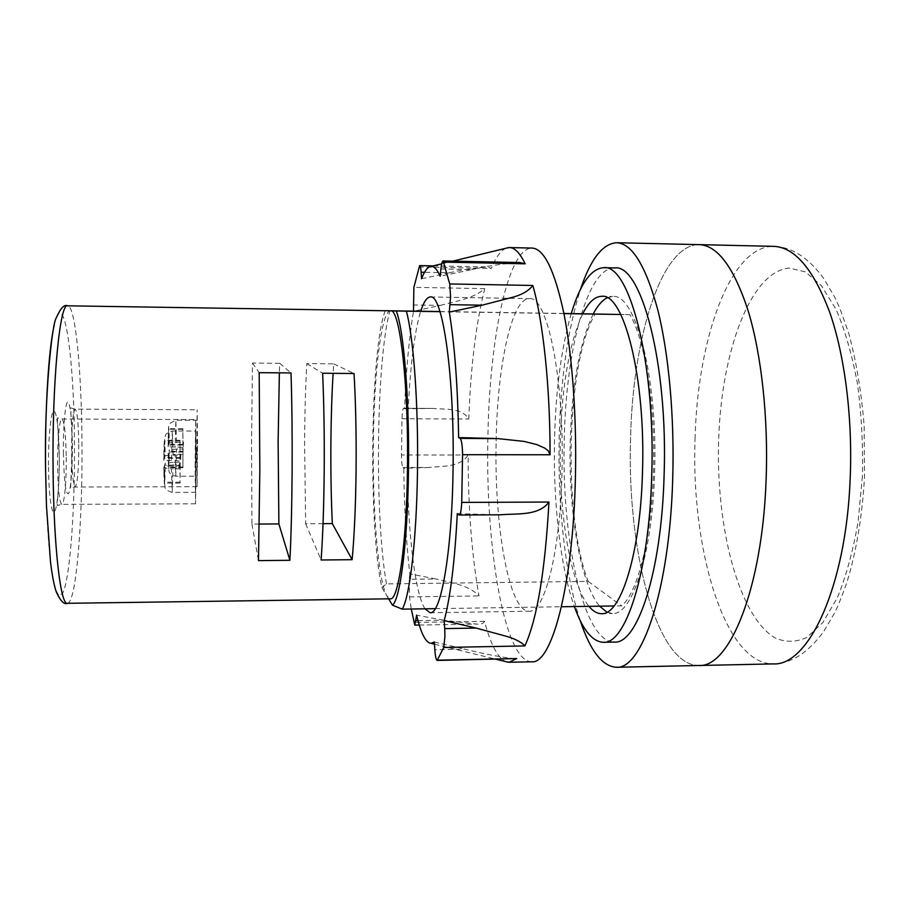 <?xml version="1.0" encoding="UTF-8"?>
<svg xmlns="http://www.w3.org/2000/svg" width="910" height="910" viewBox="0 0 910 910"><rect width="100%" height="100%" fill="white"/><g stroke="black" fill="none" stroke-linecap="round" stroke-linejoin="round"><path stroke-width="0.68" stroke-dasharray="4.55 3.41" d="M698.789 665.494C655.666 665.676 626.581 546.762 630.607 436.857C632.848 338.85 661.001 244.187 699.119 244.631C661.001 244.187 632.848 338.85 630.607 436.857C626.581 546.762 655.666 665.676 698.789 665.494M606.947 612.202L612.532 613.499C632.018 615.399 652.436 554.361 654.597 472.529C658.078 377.684 635.362 293.077 612.783 296.501L607.197 297.786M593.24 313.927C579.545 342.99 571.878 385.283 570.24 440.815C568.306 510.362 580.057 583.321 599.622 606.185M582.741 313.757C569.41 342.865 561.948 385.203 560.344 440.793C558.467 510.408 569.899 583.446 588.952 606.344M571.264 313.586C561.356 348.029 555.783 389.685 554.543 438.54C553.007 501.501 560.207 567.021 574.381 606.56M614.648 267.915C586.973 267.46 565.986 350.794 564.28 438.563C561.231 537.184 582.991 642.426 614.352 642.085M496.143 440.929C497.315 366.889 511.397 298.139 529.336 298.639C546.978 295.193 564.7 378.662 561.982 472.188C560.276 552.905 544.328 613.169 529.085 611.224C508.724 611.759 494.062 524.319 496.143 440.929M424.97 608.813C413.39 590.874 406.156 513.957 407.316 440.724C408.033 386.909 413.038 335.358 420.75 311.243M413.129 304.952L440.303 305.396L413.527 311.265C409.022 338.236 406.042 370.734 404.597 408.761L403.608 408.26C402.743 408.772 402.197 412.253 401.97 418.725L401.481 454.954C401.549 461.973 402.027 466.159 402.914 467.512L403.79 468.263C404.188 507.177 406.19 542.383 409.807 573.869L435.947 578.987L409.261 579.306L409.5 596.892L411.274 609.017M531.736 661.797C504.003 661.707 485.269 545.067 487.897 437.016C489.375 340.693 507.552 247.895 532.066 248.066M418.009 620.631L443.648 620.222L476.669 624.089C480.969 624.385 483.597 623.464 484.541 621.325C490.558 644.223 497.599 657.646 505.653 661.593M402.914 467.512L428.747 467.501C442.055 465.852 459.971 467.717 468.138 455.011C468.172 507.916 471.778 554.895 478.967 595.936C468.377 584.538 450.086 582.684 435.947 578.987M440.895 268.985L471.744 269.599L440.156 276.265M471.744 269.599C487.931 265.834 504.003 263.49 519.963 262.546M505.983 248.225C500.727 250.546 495.848 257.28 491.332 268.439L487.612 266.971C475.987 267.654 463.236 269.587 449.369 272.795L424.515 272.306M421.569 278.744L449.369 272.795M440.303 305.396C454.807 301.483 473.735 298.628 484.757 288.629C476.01 323.232 470.686 366.696 468.786 419.021C461.723 407.361 444.99 409.671 432.716 408.419L403.721 408.294M404.597 408.761L429.656 408.431M428.747 467.501L403.79 468.263M443.648 620.222L416.643 615.16M515.242 658.84C498.953 656.792 482.175 653.562 464.919 649.16L434.832 649.74M434.343 642.005L464.919 649.16M500.853 514.798L458.754 514.855M457.298 513.627L491.98 514.685M409.807 573.869L409.261 579.306M183.012 451.371L182.899 467.74L182.864 445.07L168.612 445.036L168.088 446.662C168.464 422.74 168.873 421.466 169.317 442.817L183.49 442.214L183.012 451.371L168.828 451.349L169.34 449.699C168.987 473.553 168.577 474.906 168.1 453.737L175.141 454.454L175.801 476.237L176.517 449.051L183.49 449.051M197.413 445.638L197.095 476.214L197.413 445.638M182.375 454.465L175.141 454.454M182.364 447.367L168.088 446.662M169.317 442.817L168.816 444.387L168.577 429.281L168.612 445.036M183.035 466.989L168.862 466.989L168.657 467.751L168.623 452.031L168.1 453.737M168.862 466.989L168.828 451.349M182.864 445.07L182.853 429.327L168.577 429.281M183.49 442.214L183.012 444.421L182.853 429.327M182.876 452.054L168.623 452.031M176.517 449.051L169.34 449.699M183.012 444.421L168.816 444.387M182.899 467.74L168.657 467.751M182.99 428.747L168.782 428.701M180.18 465.09L180.032 483.085L180.009 465.909L179.406 468.809L179.395 464.942L179.998 458.265L164.369 458.265L163.743 460.21C164.187 433.888 164.687 432.352 165.222 455.603L180.737 454.852L180.749 458.572L180.18 465.09L164.642 465.101L165.245 463.122C164.824 489.352 164.335 490.968 163.766 467.967L171.455 468.809L172.252 492.39L173.116 462.325L180.749 462.325M195.969 458.572L195.582 492.321L195.639 431.078L195.969 458.572M179.406 468.809L171.455 468.809M179.395 461.029L163.743 460.21M165.222 455.603L164.619 457.48L164.323 441.009L164.369 458.265M180.203 482.175L164.676 482.209L164.437 483.108L164.392 465.92L163.766 467.967M164.676 482.209L164.642 465.101M179.998 458.265L179.975 441.043L164.323 441.009M180.737 454.852L180.169 457.491L179.975 441.043M180.009 465.909L164.392 465.92M180.169 457.491L164.619 457.48M173.116 462.325L165.245 463.122M180.135 440.349L164.573 440.315M180.032 483.085L164.437 483.108M195.115 466.193L195.639 419.59L196.094 457.434L195.57 503.81L195.115 466.193M196.708 451.997L197.14 409.784L197.527 444.683L197.083 486.702L196.708 451.997M580.193 620.495C565.019 574.961 557.557 504.481 559.218 436.663C560.719 378.401 567.794 329.329 580.455 289.448M259.305 524.046L251.945 524.092L251.524 441.566L252.491 363.045L279.723 363.317L279.37 372.838M323.039 523.648L305.669 523.762L304.577 441.68C304.793 412.844 305.533 386.807 306.795 363.59L333.72 363.863L333.105 373.327M390.561 310.833C381.347 310.412 374.01 373.396 373.373 441.828C372.452 510.169 378.139 581.638 386.989 596.061L390.333 598.803M629.925 314.632L620.734 314.45L629.925 314.632C645.11 339.93 655.678 406.224 653.448 472.085C651.628 538.163 637.535 593.047 621.61 605.855L614.057 605.969M439.996 311.675L563.927 313.609M435.264 608.654L561.459 606.754M385.214 310.754C370.199 349.122 368.322 528.369 381.847 587.507L388.638 598.826M381.847 587.507L386.477 583.89L588.201 581.388C562.687 516.311 566.202 361.566 595.22 313.95M386.477 583.89C374.465 517.267 376.183 359.677 389.912 310.765M439.951 311.538L563.904 313.472M588.201 581.388L621.61 605.855M251.945 524.092L258.474 560.617M252.491 363.045L259.202 372.656M279.723 363.317L291.018 372.941M305.669 523.762L321.116 559.991M306.795 363.59L322.629 373.225M333.72 363.863L354.047 373.521M695.115 437.039C690.519 546.216 723.905 664.243 773.238 663.902C791.518 663.39 808.33 652.606 823.652 631.551L834.595 612.931C837.428 607.493 841.545 597.29 846.926 582.32C856.367 551.471 862.225 516.391 864.5 477.079L864.159 425.743C861.383 391.926 856.208 360.963 848.632 332.855L839.771 308.149L834.845 297.422L823.937 278.79C808.649 257.701 791.859 246.883 773.568 246.348C729.957 245.757 697.674 339.669 695.115 437.039M862.418 476.248L858.039 522.226C852.977 551.119 846.107 576.223 837.428 597.54L822.89 622.474L806.897 637.421C795.863 642.449 785.057 642.517 774.501 637.626C737.817 614.796 715.613 524.968 718.695 438.688C721.493 352.443 750.124 271.931 788.913 268.052L805.327 271.828L821.4 285.649L836.119 309.502C844.958 330.137 852.044 354.695 857.379 383.178C861.44 413.231 863.112 444.251 862.418 476.248M484.541 621.325L413.652 622.486M409.5 596.892L478.967 595.936M468.138 455.011L401.481 454.954M401.97 418.725L468.786 419.021M484.757 288.629L413.879 287.355M418.782 266.971L491.332 268.439M176.506 442.203L175.846 420.192L175.13 447.356M173.105 454.852L172.308 430.999L171.444 461.029M66.225 457.366C66.51 481.219 64.394 504.811 61.857 504.367C59.468 502.57 58.047 489.876 57.592 466.25C57.296 441.589 59.525 418.27 61.971 419.01C64.417 421.228 65.838 434.013 66.225 457.366M48.503 467.114C48.776 495.085 51.711 515.754 54.554 511.693C57.41 508.03 59.525 482.414 59.264 456.604C59.036 430.76 56.465 409.386 53.565 411.331C50.676 412.856 48.196 439.166 48.503 467.114M78.772 444.467C78.738 469.708 77.532 483.881 75.166 486.998C73.164 485.303 71.97 473.598 71.594 451.861C71.662 426.108 72.868 411.866 75.2 409.136C77.248 411.183 78.442 422.968 78.772 444.467M63.404 452.566C63.996 480.719 65.668 494.437 68.421 493.732C70.798 490.706 72.572 467.467 72.356 443.83C71.879 417.269 70.297 403.358 67.602 402.095C65.201 403.346 63.143 427.143 63.404 452.566M54.281 325.041C63.871 283.92 74.074 356.31 74.427 441.805C75.029 509.247 70.15 578.396 62.665 593.274L59.434 595.834C57.239 594.128 55.1 588.565 53.042 579.135C49.06 557.216 46.171 516.482 45.58 469.969M67.42 603.307C76.269 603.501 82.776 520.6 81.957 441.202C81.525 370.768 75.45 305.692 67.658 305.817M601.76 296.307L612.783 296.501M601.51 613.67L612.532 613.499M430.373 296.956L529.336 298.639M441.691 263.843L452.759 261.147M434.491 644.2L495.984 659.227M430.123 612.748L529.085 611.224M419.271 625.045L476.669 624.089M403.608 408.26L432.716 408.419M433.296 265.879L487.612 266.971M168.157 453.851L168.987 470.379C168.6 472.779 170.864 474.724 175.801 476.237L197.095 476.214M168.134 446.764C170.238 420.955 164.733 426.233 175.846 420.192L197.14 420.272M163.834 468.104L164.835 486.065C164.528 488.761 167.008 490.865 172.252 492.39L195.582 492.321M163.811 460.346L164.733 438.04C165.961 435.765 163.595 433.763 172.308 430.999L195.639 431.078M195.57 503.81L61.857 504.367L57.205 505.459L57.796 496.485C58.854 485.667 59.355 472.438 59.286 456.774L57.319 417.906L61.971 419.01L195.639 419.59M197.083 486.702L75.166 486.998L70.616 488.215L72.368 443.955L70.65 407.896L75.2 409.136L197.14 409.784"/><path stroke-width="1.36" d="M580.455 289.448C590.499 259.293 602.522 243.721 616.548 242.731L699.119 244.631C717.615 245.325 733.995 267.494 748.27 311.14C761.442 354.638 768.438 417.792 766.129 479.161C762.455 588.85 729.297 668.031 698.789 665.494L773.238 663.902C808.148 666.302 845.993 587.701 850.167 479.013C852.795 418.19 844.81 355.605 829.761 312.448C813.449 269.144 794.714 247.111 773.568 246.348L699.119 244.631C717.615 245.325 733.995 267.494 748.27 311.14C761.442 354.638 768.438 417.792 766.129 479.161C762.455 588.85 729.297 668.031 698.789 665.494L616.218 667.269C602.192 666.256 590.181 650.673 580.193 620.495M607.197 297.786C602.215 300.266 597.563 305.646 593.24 313.927M588.952 606.344C592.967 611.224 597.153 613.67 601.51 613.67C620.484 615.592 640.367 554.486 642.471 472.54C645.861 377.57 623.748 292.872 601.76 296.307C594.901 296.455 588.565 302.268 582.741 313.757M574.381 606.56C582.639 629.743 592.273 641.652 603.284 642.289C625.42 644.633 649.114 573.402 651.696 476.101C655.78 362.999 629.276 263.399 603.58 267.688C590.897 268.712 580.125 284.011 571.264 313.586M603.284 642.289L614.352 642.085C637.091 644.405 661.422 573.255 664.072 476.089C668.259 363.135 641.038 263.65 614.648 267.915L603.58 267.688M599.622 606.185L606.947 612.202M411.274 609.017L414.767 625.124L416.643 615.16C420.875 633.269 425.652 642.665 430.976 643.336L434.343 642.005L434.832 649.74C435.321 656.451 436.095 660.012 437.175 660.433L443.727 647.465L444.922 636.636L444.728 628.605L476.112 628.071L444.194 620.574C450.404 597.244 454.772 561.595 457.298 513.627L459.14 515.014C460.483 514.491 461.347 510.283 461.723 502.411L462.564 454.704C462.428 445.399 461.609 439.962 460.085 438.381L458.617 437.585C457.798 386.625 454.693 344.799 449.29 312.107L450.564 296.728L449.733 283.943L443.113 260.954C442.203 261.17 441.452 263.854 440.895 268.985L440.156 276.265C437.221 269.576 434.263 266.277 431.283 266.368C427.859 266.584 424.629 270.714 421.569 278.744L421.137 272.238C420.829 267.984 420.329 265.777 419.635 265.595L413.879 287.355L413.515 311.129M460.085 438.381L497.85 438.609L523.955 441.384L536.764 444.58L544.817 448.129L548.286 450.848L550.061 454.772C550.186 387.034 543.19 321.844 532.839 285.467C528.517 291.154 521.134 295.25 510.715 297.763L482.152 305.18L450.097 304.668M476.112 628.071L503.765 635.578C513.911 638.229 520.952 641.675 524.899 645.918C537.105 619.028 545.124 571.071 548.957 502.047C538.686 516.186 516.664 513.308 500.853 514.798L459.14 515.014M420.75 311.243C423.741 301.847 426.949 297.081 430.373 296.956C442.624 293.35 454.932 377.684 453.009 472.29C451.804 553.94 440.702 614.796 430.123 612.748L424.97 608.813M443.113 260.954L519.963 262.546L525.138 263.809C519.985 253.037 514.753 247.622 509.441 247.565L532.066 248.066C544.032 248.612 554.634 270.35 563.859 313.267C572.379 356.037 576.883 418.156 575.382 478.546C572.981 586.518 551.505 664.528 531.736 661.797L509.111 662.264L516.652 658.556L437.175 660.433M505.653 661.593L509.111 662.264M509.441 247.565L505.983 248.225M444.728 628.605L444.194 620.574M449.29 312.107L482.152 305.18M493.47 438.461L458.617 437.585M616.548 242.731C632.04 243.345 645.759 265.663 657.737 309.684C668.782 353.558 674.64 417.337 672.695 479.331C669.589 590.124 641.755 669.965 616.218 667.269M279.37 372.838L278.119 441.623L278.881 523.933L259.305 524.046M333.105 373.327C331.854 394.257 331.126 417.064 330.899 441.737C330.66 470.493 331.138 497.781 332.309 523.591L323.039 523.648M67.42 603.307C64.064 604.832 60.299 600.907 56.124 591.534C53.94 584.72 52.063 574.801 50.494 561.8L46.467 505.823L45.602 470.186C44.055 398.864 52.063 323.277 56.181 318.056C60.413 308.297 64.235 304.213 67.658 305.817C59.889 302.154 52.018 381.768 53.098 470.857C53.747 547.843 60.697 605.468 67.42 603.307L390.333 598.803C398.273 600.657 406.542 544.817 407.441 470.572C408.863 384.737 399.763 307.705 390.583 310.833L396.271 310.981C403.847 329.977 409.602 400.173 408.476 471.448C407.589 542.986 400.161 599.576 392.449 605.161L402.277 609.154L435.264 608.654M352.136 559.684C354.343 535.592 355.662 505.903 356.083 470.618C356.401 435.151 355.719 402.789 354.047 373.521L322.629 373.225C323.937 402.595 324.461 435.06 324.199 470.641C323.869 506.04 322.845 535.831 321.116 559.991L352.136 559.684L332.309 523.591M289.892 560.298C291.132 536.07 291.871 506.188 292.121 470.663C292.315 434.969 291.951 402.402 291.018 372.941L259.202 372.656L259.828 470.697L258.474 560.617L289.892 560.298L278.881 523.933M396.271 310.981L406.349 311.152C413.549 336.905 418.554 404.813 417.462 472.324C416.564 540.062 409.841 596.198 402.277 609.154M406.349 311.152L439.996 311.675M563.927 313.609L620.756 314.485L563.904 313.472M561.459 606.754L614.057 605.969M67.658 305.817L385.214 310.754M385.237 310.708L439.951 311.538M388.638 598.826L392.449 605.161M449.733 283.943L532.839 285.467M461.723 502.411L548.957 502.047M524.899 645.918L443.727 647.465M437.573 660.171L516.652 658.556M525.138 263.809L443.989 262.137M550.061 454.772L462.564 454.704M416.041 620.665L418.009 620.631M424.515 272.306L421.137 272.238M45.58 469.969C44.852 408.738 48.776 347.267 54.281 325.041M431.283 266.368L441.691 263.843M452.759 261.147L508.61 247.588M430.976 643.336L434.491 644.2M495.984 659.227L508.28 662.241M414.767 625.124L419.271 625.045M419.635 265.595L433.296 265.879"/></g></svg>
